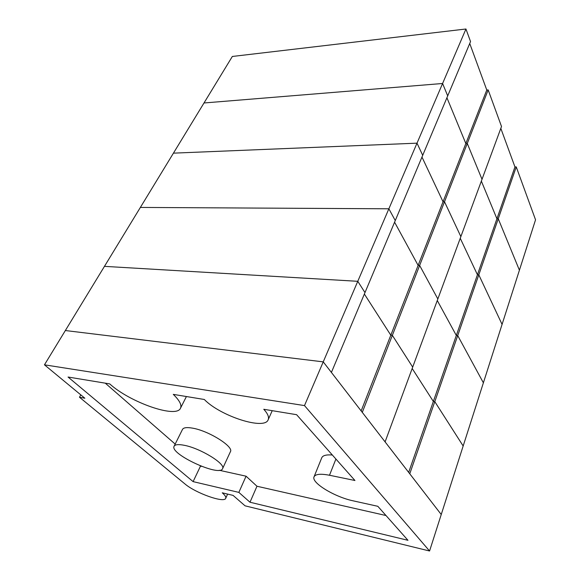 <?xml version="1.0" encoding="UTF-8"?>
<svg xmlns="http://www.w3.org/2000/svg" width="580" height="580" viewBox="0 0 580 580"><rect width="100%" height="100%" fill="white"/><g stroke="black" fill="none" stroke-linecap="round" stroke-linejoin="round"><path stroke-width="0.87" d="M80.823 394.886L79.475 397.235L184.882 483.887C195.583 493.116 224.38 503.375 225.714 498.3C226.2 497.067 225.047 495.24 222.256 492.811L233.066 495.392L245.057 505.825L429.57 551L441.242 514.518L323.241 361.869L65.352 330.535L44.457 364.82L304.493 405.594L323.241 361.869L331.405 372.433L470.539 41.572L465.95 29L442.591 83.491L447.695 95.896L442.591 83.491L417.005 143.166L422.711 155.317L417.005 143.166L173.434 153.149L204 102.979L442.591 83.491L204 102.979L232.341 56.463L465.95 29M109.714 383.895L68.056 377.029L193.104 481.625L238.851 492.391L249.994 502.229L407.972 540.306L377.826 506.304L353.184 500.845C334.711 497.031 311.039 482.698 314.048 476.833C315.418 474.077 320.566 473.548 329.498 475.252L354.945 480.501L296.598 414.685L263.784 409.284C267.771 413.641 269.236 417.129 268.17 419.746C264.683 430.469 220.233 416.048 204.327 399.489L173.282 394.371C179.51 400.396 181.924 405 180.51 408.175C176.603 418.709 130.087 402.455 109.714 383.895M200.093 465.776L200.492 466.124L193.104 481.625M105.27 383.162L175.182 444.077M174.101 446.245L182.482 429.439C183.512 427.554 186.919 427.134 192.698 428.171C208.858 430.875 233.965 446.701 230.427 451.668L222.582 468.654C219.856 477.238 169.432 453.973 174.101 446.245C175.073 444.476 178.466 444.164 184.266 445.295C200.477 448.289 225.975 464.014 222.582 468.654M200.492 466.124L201.594 466.371M219.262 470.271L246.072 476.195L256.969 486.243L386.004 515.526M314.048 476.833L321.755 457.772C322.777 455.467 326.301 454.539 332.333 454.995M429.57 551L304.493 405.594M79.475 397.235L84.847 398.213L44.457 364.82M246.072 476.195L238.851 492.391M256.969 486.243L249.994 502.229M65.352 330.535L323.241 361.869L357.773 281.307L364.987 292.581L357.773 281.307L388.868 208.793L395.263 220.574L388.868 208.793L417.005 143.166L173.434 153.149L140.36 207.437L388.868 208.793L140.36 207.437L104.458 266.358L357.773 281.307L104.458 266.358L65.352 330.535M408.668 472.381L433.347 401.454L412.184 368.488L433.347 401.454L434.797 401.657L409.763 473.795L441.242 514.518L535.543 219.798L516.251 166.909L514.953 166.938L500.823 128.369M361.151 410.915L390.804 335.196L364.37 294.038L390.804 335.196L392.355 335.341L362.282 412.373L385.091 441.88L501.512 126.498L488.171 89.929L486.779 90.031L469.735 43.485M486.779 90.031L465.834 143.528L467.27 143.47L465.834 143.528L446.919 97.737L465.834 143.528L443.04 201.76L444.512 201.76L443.04 201.76L421.972 157.057L443.04 201.76L418.129 265.386L419.645 265.452L418.129 265.386L394.588 222.191L418.129 265.386L390.804 335.196L392.355 335.341L412.692 367.118L392.355 335.341L419.645 265.452L437.842 298.976L419.645 265.452L444.512 201.76L460.868 236.611L444.512 201.76L467.27 143.47L482.016 179.314L467.27 143.47L488.171 89.929M514.953 166.938L496.922 218.762L498.256 218.776L496.922 218.762L481.357 181.098L496.922 218.762L477.434 274.753L478.804 274.826L477.434 274.753L460.252 238.279L477.434 274.753L456.315 335.45L457.721 335.581L456.315 335.45L437.276 300.512L456.315 335.45L433.347 401.454L434.797 401.657L463.166 445.991L434.797 401.657L457.721 335.581L483.379 382.822L457.721 335.581L478.804 274.826L502.07 324.394L478.804 274.826L498.256 218.776L519.412 270.2L498.256 218.776L516.251 166.909M335.907 459.034L329.498 475.252M225.714 498.3L227.614 494.095M268.17 419.746L272.23 410.676M180.51 408.175L186.412 396.532"/></g></svg>
